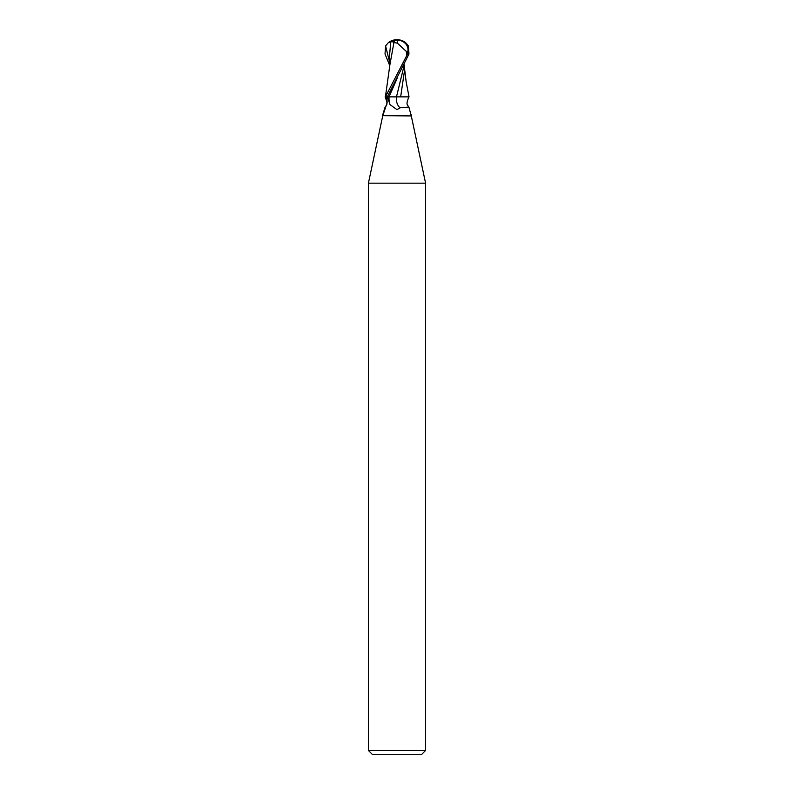 <?xml version="1.0" encoding="UTF-8"?>
<svg xmlns="http://www.w3.org/2000/svg" width="794" height="794" viewBox="0 0 794 794"><rect width="100%" height="100%" fill="white"/><g stroke="black" fill="none" stroke-linecap="round" stroke-linejoin="round"><path stroke-width="1.19" d="M386.321 97.573L385.834 96.868C386.807 97.91 387.224 99.925 387.075 102.892L382.718 115.924L368.416 183.166L425.584 183.166L425.584 750.489L368.416 750.489L372.227 754.3L421.773 754.3L425.584 750.489M382.708 115.676L411.292 115.924L408.88 107.051L399.978 107.815L397 109.671L390.033 104.61L387.383 96.868L408.88 96.868C405.754 104.838 407.143 104.381 408.88 107.051M411.292 115.676L411.282 114.882M383.343 114.495A14.758 12.009 54.8 0 1 382.718 114.882L385.12 107.051C386.857 104.381 388.246 104.838 385.12 96.868M385.765 96.868A14.758 12.009 54.8 0 1 386.916 99.3M385.834 96.868L387.383 96.868M403.967 66.061L396.484 96.868A15.552 12.654 -54.8 0 0 399.978 107.815M385.427 96.868L387.303 96.868L408.979 53.992L408.434 45.923L405.565 42.548A14.292 14.292 0 0 0 397 39.7A12.376 10.64 167.9 0 1 407.56 53.992L385.427 96.868L389.556 67.162M397.437 43.194L406.419 51.531L407.808 51.531A11.821 10.163 -12.1 0 0 397.01 40.127A11.821 10.163 -12.1 0 0 396.97 40.127A13.329 7.156 72.8 0 0 393.417 42.37L397.437 43.194A13.796 0.695 -90 0 0 397.01 40.127M399.432 96.868L393.03 96.868M400.662 96.868L404.533 70.408M393.417 42.37L393.298 41.844A13.835 7.424 -107.2 0 1 397 39.7L396.97 40.127M406.717 55.63L407.808 51.531M406.419 51.531L406.518 55.64M393.963 42.37L389.596 66.448M404.533 68.413L406.161 81.931L409.039 96.868L407.004 96.868M389.467 64.929L385.021 53.992L385.566 45.923L388.435 42.548L390.757 41.834L389.487 56.245L389.467 68.413M390.757 41.834L394.241 41.854M389.06 96.868A21.478 17.468 -54.8 0 0 390.033 104.61M407.56 53.992L408.979 53.992M397.079 78.517L389.01 96.868M385.566 45.923L389.477 61.535M411.292 115.924L425.584 183.166M368.416 183.166L368.416 750.489M404.533 64.929L404.533 70.904M397 39.7A14.292 14.292 0 0 0 388.435 42.548"/></g></svg>
